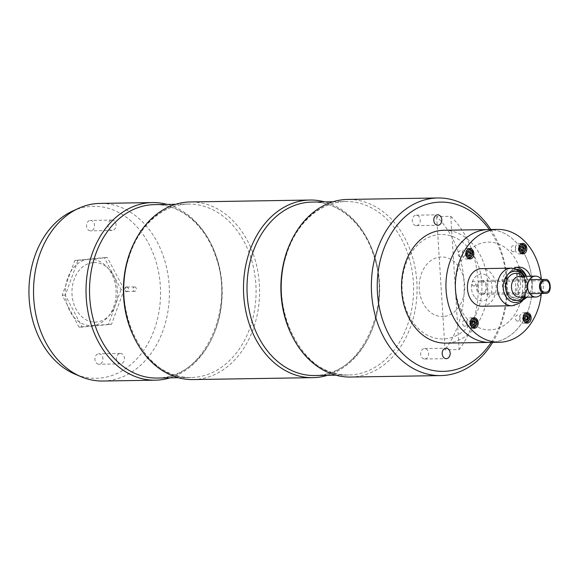 <?xml version="1.0" encoding="UTF-8"?>
<svg xmlns="http://www.w3.org/2000/svg" width="579" height="579" viewBox="0 0 579 579"><rect width="100%" height="100%" fill="white"/><g stroke="black" fill="none" stroke-linecap="round" stroke-linejoin="round"><path stroke-width="0.43" stroke-dasharray="2.9 2.17" d="M481.822 282.907A52.248 39.965 -90.9 0 1 424.914 333.779A52.248 39.965 -90.9 0 1 419.232 243.535A52.248 39.965 -90.9 0 1 481.822 282.907M443.775 230.276A56.424 43.164 -90.9 0 1 487.699 282.559A56.424 43.164 -90.9 0 1 445.591 343.115M532.115 281.843A56.424 43.164 -90.9 0 1 490.008 342.399A56.424 43.164 89.1 0 0 528.345 309.91A56.424 43.164 89.1 0 0 522.352 250.396A56.424 43.164 -90.9 0 1 532.115 281.843M488.191 229.566A56.424 43.164 -90.9 0 1 522.265 250.251A56.424 43.164 89.1 0 0 488.191 229.566M516.251 320.361A3.033 2.316 89.1 0 0 520.036 318.638A3.033 2.316 89.1 0 0 516.967 315.208A3.033 2.316 89.1 0 0 516.251 320.361M463.301 325.456A3.033 2.316 89.1 0 0 467.079 323.726A3.033 2.316 89.1 0 0 464.018 320.296A3.033 2.316 89.1 0 0 463.301 325.456M511.894 251.098A3.033 2.316 89.1 0 0 515.672 249.375A3.033 2.316 89.1 0 0 512.61 245.945A3.033 2.316 89.1 0 0 511.894 251.098M458.944 256.193A3.033 2.316 89.1 0 0 462.722 254.463A3.033 2.316 89.1 0 0 459.661 251.033A3.033 2.316 89.1 0 0 458.944 256.193M473.731 324.826A43.888 33.568 89.1 0 0 522.656 287.582A43.888 33.568 89.1 0 0 475.41 245.757A43.888 33.568 89.1 0 0 467.383 319.203A43.888 33.568 89.1 0 0 473.571 324.71M541.278 294.023A56.424 43.164 89.1 0 0 541.351 279.353M508.398 294.118A13.476 10.313 89.1 0 0 525.211 286.439A13.476 10.313 89.1 0 0 511.59 271.189A13.476 10.313 89.1 0 0 508.398 294.118M516.823 267.375A16.719 12.789 89.1 0 0 514.796 267.201A16.719 12.789 89.1 0 0 503.013 278.188A16.719 12.789 89.1 0 0 506.791 296.571A16.719 12.789 89.1 0 0 515.332 300.631A16.719 12.789 89.1 0 0 526.391 276.27M514.145 268.388A16.719 12.789 89.1 0 0 510.83 296.506A16.719 12.789 89.1 0 0 519.37 300.566A16.719 12.789 89.1 0 0 523.582 299.56M526.926 297.165A16.719 12.789 89.1 0 0 530.429 276.205M467.97 249.122A5.225 3.995 89.1 0 0 466.146 248.579A5.225 3.995 89.1 0 0 462.462 252.017A5.225 3.995 89.1 0 0 463.641 257.756A5.225 3.995 89.1 0 0 466.312 259.03A5.225 3.995 89.1 0 0 468.121 258.429M468.216 258.364A5.225 3.995 89.1 0 0 470.228 253.74A5.225 3.995 89.1 0 0 468.064 249.187M472.326 318.385A5.225 3.995 89.1 0 0 470.503 317.842A5.225 3.995 89.1 0 0 466.819 321.273A5.225 3.995 89.1 0 0 468.006 327.019A5.225 3.995 89.1 0 0 470.669 328.293A5.225 3.995 89.1 0 0 472.478 327.692M472.573 327.627A5.225 3.995 89.1 0 0 474.585 323.002A5.225 3.995 89.1 0 0 472.421 318.45M525.283 313.29A5.225 3.995 89.1 0 0 523.452 312.754A5.225 3.995 89.1 0 0 519.776 316.185A5.225 3.995 89.1 0 0 520.955 321.931A5.225 3.995 89.1 0 0 523.626 323.198A5.225 3.995 89.1 0 0 525.428 322.597M525.522 322.532A5.225 3.995 89.1 0 0 527.259 319.926M527.534 317.762A5.225 3.995 89.1 0 0 525.377 313.355M475.12 297.642A13.476 10.313 89.1 0 0 491.933 289.963A13.476 10.313 89.1 0 0 478.312 274.714A13.476 10.313 89.1 0 0 475.12 297.642M520.926 244.027A5.225 3.995 89.1 0 0 519.095 243.491A5.225 3.995 89.1 0 0 515.419 246.922A5.225 3.995 89.1 0 0 516.598 252.668A5.225 3.995 89.1 0 0 519.269 253.935A5.225 3.995 89.1 0 0 521.071 253.334M521.165 253.269A5.225 3.995 89.1 0 0 523.177 248.5M522.801 246.538A5.225 3.995 89.1 0 0 521.02 244.092M526.528 322.619A4.704 3.597 89.1 0 0 529.821 317.733A4.704 3.597 89.1 0 0 526.159 313.232M525.023 313.492A4.704 3.597 89.1 0 0 522.634 317.987A4.704 3.597 89.1 0 0 525.167 322.409M526.398 315.873L524.509 315.946L523.72 318.117L524.769 320.115L526.065 319.992M524.769 320.115L526.116 320.093M523.72 318.117L525.066 318.095M524.509 315.946L525.855 315.924M526.347 315.772L527.693 315.75M525.935 315.917A2.092 1.599 89.1 0 0 523.966 317.762A2.092 1.599 89.1 0 0 525.689 320.028A2.092 1.599 89.1 0 0 526.036 319.941M469.214 258.451A4.704 3.597 89.1 0 0 472.515 253.559A4.704 3.597 89.1 0 0 468.845 249.057M467.709 249.317A4.704 3.597 89.1 0 0 465.328 253.819A4.704 3.597 89.1 0 0 467.854 258.241M467.752 253.928L466.406 253.949L467.463 255.947L468.751 255.817M467.463 255.947L468.809 255.925M469.091 251.699L468.541 251.756M469.041 251.597L470.38 251.576M468.628 251.749A2.092 1.599 89.1 0 0 466.652 253.588A2.092 1.599 89.1 0 0 468.382 255.853A2.092 1.599 89.1 0 0 468.729 255.773M522.171 253.356A4.704 3.597 89.1 0 0 525.464 248.471A4.704 3.597 89.1 0 0 521.795 243.969M520.666 244.229A4.704 3.597 89.1 0 0 518.277 248.724A4.704 3.597 89.1 0 0 520.803 253.146M523.336 246.488L521.498 246.661M520.152 246.683L519.363 248.854L520.709 248.832M519.363 248.854L520.412 250.852L521.701 250.729M520.412 250.852L521.759 250.83M521.578 246.654A2.092 1.599 89.1 0 0 519.609 248.5A2.092 1.599 89.1 0 0 521.332 250.765A2.092 1.599 89.1 0 0 521.679 250.678M473.571 327.714A4.704 3.597 89.1 0 0 476.872 322.821A4.704 3.597 89.1 0 0 473.202 318.32M472.066 318.58A4.704 3.597 89.1 0 0 469.685 323.082A4.704 3.597 89.1 0 0 472.211 327.504M473.448 320.961L471.552 321.041L470.763 323.212L472.109 323.191M471.552 321.041L472.898 321.019M473.398 320.86L474.744 320.838M473.166 325.188L471.82 325.21L473.108 325.08M472.985 321.012A2.092 1.599 89.1 0 0 471.009 322.85A2.092 1.599 89.1 0 0 472.739 325.116A2.092 1.599 89.1 0 0 473.086 325.036M516.953 272.832A27.734 17.746 97.6 0 1 515.404 294.537A73.142 46.812 97.6 0 1 516.953 272.832L519.819 273.216A27.734 17.746 97.6 0 1 518.27 294.914A73.142 46.812 97.6 0 1 519.819 273.216M515.404 294.537L518.27 294.914M517.141 269.307A14.627 11.189 89.1 0 0 505.257 282.617A14.627 11.189 89.1 0 0 515.375 298.446A14.627 11.189 89.1 0 0 525.935 291.693A14.627 11.189 89.1 0 0 525.913 276.277M124.174 289.493L107.361 257.561L77.919 260.398L65.304 295.152L82.117 327.084L111.552 324.254L124.174 289.493L121.069 289.543L104.249 257.612L74.814 260.441L62.192 295.203L79.012 327.135L108.447 324.305L121.069 289.543M107.361 257.561L104.249 257.612M77.919 260.398L74.814 260.441M65.304 295.152L62.192 295.203M82.117 327.084L79.012 327.135M111.552 324.254L108.447 324.305M88.616 259.254A33.227 25.418 -90.9 0 1 113.679 306.848A33.227 25.418 -90.9 0 1 69.806 311.068A33.227 25.418 -90.9 0 1 88.616 259.254M126.598 287.068A2.193 1.679 -90.9 0 1 126.707 287.061A2.193 1.679 -90.9 0 1 128.415 289.232A2.193 1.679 -90.9 0 1 126.772 291.454A2.193 1.679 -90.9 0 1 125.064 289.355A2.193 1.679 -90.9 0 1 126.598 287.068M134.545 286.945A2.193 1.679 -90.9 0 1 134.646 286.938A2.193 1.679 -90.9 0 1 136.362 289.102A2.193 1.679 -90.9 0 1 134.719 291.324A2.193 1.679 -90.9 0 1 133.004 289.225A2.193 1.679 -90.9 0 1 134.545 286.945M126.454 286.866A2.403 1.838 89.1 0 0 125.093 290.615A2.403 1.838 89.1 0 0 128.27 290.303A2.403 1.838 89.1 0 0 126.454 286.866M111.747 220.078A5.225 3.995 -90.9 0 1 111.993 220.063A5.225 3.995 -90.9 0 1 116.075 225.224A5.225 3.995 -90.9 0 1 112.16 230.514A5.225 3.995 -90.9 0 1 108.085 225.513A5.225 3.995 -90.9 0 1 111.747 220.078M90.215 220.425A5.225 3.995 -90.9 0 1 90.462 220.411A5.225 3.995 -90.9 0 1 94.536 225.571A5.225 3.995 -90.9 0 1 90.628 230.855A5.225 3.995 -90.9 0 1 86.553 225.861A5.225 3.995 -90.9 0 1 90.215 220.425M120.142 353.458A5.225 3.995 -90.9 0 1 120.389 353.443A5.225 3.995 -90.9 0 1 124.463 358.604A5.225 3.995 -90.9 0 1 120.555 363.894A5.225 3.995 -90.9 0 1 116.48 358.893A5.225 3.995 -90.9 0 1 120.142 353.458M98.604 353.805A5.225 3.995 -90.9 0 1 98.85 353.791A5.225 3.995 -90.9 0 1 102.932 358.951A5.225 3.995 -90.9 0 1 99.016 364.242A5.225 3.995 -90.9 0 1 94.942 359.241A5.225 3.995 -90.9 0 1 98.604 353.805M72.491 211.125A86.018 65.796 -90.9 0 1 89.34 206.544A86.018 65.796 -90.9 0 1 160.144 302.542A86.018 65.796 -90.9 0 1 75.118 374.2M92.872 262.627A29.782 22.776 89.1 0 0 76.008 309.063A29.782 22.776 89.1 0 0 115.337 305.285A29.782 22.776 89.1 0 0 92.872 262.627M102.896 381.025A88.819 67.938 89.1 0 0 107.043 380.794A88.819 67.938 89.1 0 0 169.321 288.414A88.819 67.938 89.1 0 0 100.037 203.41M170.002 377.855A88.819 67.938 89.1 0 0 221.887 290.282A88.819 67.938 89.1 0 0 167.215 204.423M193.075 379.571A88.819 67.938 89.1 0 0 197.215 379.339A88.819 67.938 89.1 0 0 259.501 286.96A88.819 67.938 89.1 0 0 190.216 201.962M327.475 375.322A88.819 67.938 89.1 0 0 379.361 287.749A88.819 67.938 89.1 0 0 324.689 201.89M350.548 377.038A88.819 67.938 89.1 0 0 354.695 376.806A88.819 67.938 89.1 0 0 416.974 284.427A88.819 67.938 89.1 0 0 347.69 199.429M436.646 216.553L445.034 349.817L459.161 349.593L450.78 216.322L436.646 216.553A88.819 67.938 -90.9 0 1 445.034 349.817M450.78 216.322A88.819 67.938 -90.9 0 1 459.161 349.593M490.847 229.523A88.819 67.938 -90.9 0 1 492.664 342.355M491.144 342.384A84.635 64.739 89.1 0 0 489.335 229.545M416.583 225.607A5.225 3.995 89.1 0 0 420.253 220.172A5.225 3.995 89.1 0 0 416.178 215.171A5.225 3.995 89.1 0 0 412.262 220.461A5.225 3.995 89.1 0 0 416.344 225.622A5.225 3.995 89.1 0 0 416.583 225.607M474.006 286.069A2.403 1.838 -90.9 0 1 472.196 282.632A2.403 1.838 -90.9 0 1 475.366 282.328A2.403 1.838 -90.9 0 1 474.006 286.069M443.854 316.438A29.782 22.776 -90.9 0 1 421.389 273.78A29.782 22.776 -90.9 0 1 460.718 270.002A29.782 22.776 -90.9 0 1 443.854 316.438M424.979 358.987A5.225 3.995 89.1 0 0 428.641 353.552A5.225 3.995 89.1 0 0 424.566 348.551A5.225 3.995 89.1 0 0 420.651 353.841A5.225 3.995 89.1 0 0 424.733 359.002A5.225 3.995 89.1 0 0 424.979 358.987M481.221 281.734A5.747 4.393 -90.9 0 1 481.699 281.691A5.747 4.393 -90.9 0 1 486.186 287.372A5.747 4.393 -90.9 0 1 481.88 293.184A5.747 4.393 -90.9 0 1 477.407 287.821A5.747 4.393 -90.9 0 1 481.221 281.734M481.098 280.489A6.999 5.356 -90.9 0 1 481.677 280.439A6.999 5.356 -90.9 0 1 487.142 287.35A6.999 5.356 -90.9 0 1 481.902 294.443A6.999 5.356 -90.9 0 1 476.445 287.901A6.999 5.356 -90.9 0 1 481.098 280.489M541.669 293.481A10.451 7.99 89.1 0 0 541.445 279.476M482.271 306.24A18.81 14.388 89.1 0 0 496.174 287.09A18.81 14.388 89.1 0 0 481.489 268.634M157.256 378.058A86.727 66.339 89.1 0 0 161.302 377.834A86.727 66.339 89.1 0 0 222.119 287.625A86.727 66.339 89.1 0 0 154.47 204.626C180.018 203.75 205.531 225.13 215.837 256.931C236 310.959 201.702 380.077 157.256 378.058M133.554 244.034A86.727 66.339 -90.9 0 1 188.349 204.083A86.727 66.339 -90.9 0 1 255.998 287.083A86.727 66.339 -90.9 0 1 195.181 377.284A86.727 66.339 -90.9 0 1 191.135 377.515A86.727 66.339 -90.9 0 1 135.088 339.337M314.73 375.525A86.727 66.339 89.1 0 0 318.776 375.301A86.727 66.339 89.1 0 0 379.592 285.092A86.727 66.339 89.1 0 0 311.943 202.093C337.492 201.217 363.004 222.597 373.31 254.398C393.474 308.426 359.175 377.544 314.73 375.525M291.034 241.501A86.727 66.339 -90.9 0 1 345.822 201.55A86.727 66.339 -90.9 0 1 413.471 284.55A86.727 66.339 -90.9 0 1 352.654 374.751A86.727 66.339 -90.9 0 1 348.609 374.982A86.727 66.339 -90.9 0 1 292.561 336.804M519.739 297.28A10.451 7.99 89.1 0 0 527.469 286.641A10.451 7.99 89.1 0 0 519.305 276.386L521.838 277.247L524.74 280.96L525.652 290.195L522.83 295.753L519.645 297.28M522.786 297.23A13.585 10.393 89.1 0 0 522.446 276.335M524.306 297.208A15.676 11.993 89.1 0 0 523.966 276.313M512.183 305.763A18.81 14.388 89.1 0 0 526.087 286.612A18.81 14.388 89.1 0 0 511.402 268.149M515.332 300.631L519.37 300.566M514.796 267.201L518.835 267.136M466.312 259.03L469.945 258.972M466.146 248.579L469.779 248.521M470.669 328.293L474.302 328.235M470.503 317.842L474.136 317.784M523.626 323.198L527.259 323.14M523.452 312.754L527.093 312.689M519.269 253.935L522.902 253.877M519.095 243.491L522.728 243.426M134.646 286.938L126.707 287.061M134.719 291.324L126.772 291.454M111.993 220.063L90.462 220.411M112.16 230.514L90.628 230.855M120.389 353.443L98.85 353.791M120.555 363.894L99.016 364.242M178.39 377.718L191.135 377.515C146.784 380.96 110.278 312.978 128.697 258.328C137.968 226.215 162.786 204.032 188.349 204.083L175.603 204.286M335.863 375.185L348.609 374.982C304.257 378.427 267.751 310.453 286.171 255.795C295.442 223.689 320.259 201.499 345.822 201.55L333.077 201.753M416.344 225.622L437.876 225.274M416.178 215.171L437.71 214.823M424.733 359.002L446.271 358.654M424.566 348.551L446.098 348.211M545.664 280.663L481.699 281.691M545.556 292.163L481.88 293.184M529.582 279.671L481.677 280.439M529.807 293.669L481.902 294.443M525.088 297.193L527.563 287.075L524.755 276.299"/><path stroke-width="0.87" d="M499.424 342.247L445.591 343.115A56.424 43.164 -90.9 0 1 401.529 287.394A56.424 43.164 -90.9 0 1 443.775 230.276L488.191 229.566A56.424 43.164 89.1 0 0 448.421 266.644A56.424 43.164 89.1 0 0 461.181 328.698A56.424 43.164 89.1 0 0 490.008 342.399A56.424 43.164 -90.9 0 1 445.939 286.677A56.424 43.164 -90.9 0 1 488.191 229.566L497.614 229.414A56.424 43.164 89.1 0 0 457.844 266.492A56.424 43.164 89.1 0 0 470.604 328.546A56.424 43.164 89.1 0 0 499.424 342.247A56.424 43.164 89.1 0 0 541.278 294.023M541.351 279.353A56.424 43.164 89.1 0 0 497.614 229.414M526.391 276.27A16.719 12.789 89.1 0 0 516.823 267.375M523.582 299.56A16.719 12.789 89.1 0 0 526.926 297.165M530.429 276.205A16.719 12.789 89.1 0 0 518.835 267.136A16.719 12.789 89.1 0 0 514.145 268.388M467.282 257.698A5.225 3.995 89.1 0 0 469.945 258.972A5.225 3.995 89.1 0 0 473.861 253.682A5.225 3.995 89.1 0 0 469.779 248.521A5.225 3.995 89.1 0 0 466.095 251.952A5.225 3.995 89.1 0 0 467.282 257.698M471.639 326.961A5.225 3.995 89.1 0 0 474.302 328.235A5.225 3.995 89.1 0 0 478.218 322.944A5.225 3.995 89.1 0 0 474.136 317.784A5.225 3.995 89.1 0 0 470.452 321.215A5.225 3.995 89.1 0 0 471.639 326.961M527.259 319.926A5.225 3.995 89.1 0 0 527.534 317.762M524.588 321.873A5.225 3.995 89.1 0 0 527.259 323.14A5.225 3.995 89.1 0 0 531.167 317.849A5.225 3.995 89.1 0 0 527.093 312.689A5.225 3.995 89.1 0 0 523.409 316.127A5.225 3.995 89.1 0 0 524.588 321.873M520.231 252.61A5.225 3.995 89.1 0 0 522.902 253.877A5.225 3.995 89.1 0 0 526.81 248.586A5.225 3.995 89.1 0 0 522.728 243.426A5.225 3.995 89.1 0 0 519.052 246.864A5.225 3.995 89.1 0 0 520.231 252.61M523.177 248.5A5.225 3.995 89.1 0 0 522.801 246.538M525.167 322.409A4.704 3.597 89.1 0 0 526.304 322.633L529.865 319.507C529.561 317.198 531.725 315.251 526.159 313.232A4.704 3.597 89.1 0 0 525.023 313.492M526.116 320.093L527.954 319.919L528.743 317.741L527.693 315.75L525.855 315.924L525.066 318.095L526.116 320.093M526.065 319.992L527.954 319.919M528.743 317.741L527.397 317.762L526.398 315.873M526.036 319.941A2.092 1.599 89.1 0 0 527.158 317.893A2.092 1.599 89.1 0 0 525.935 315.917M467.854 258.241A4.704 3.597 89.1 0 0 468.997 258.466L472.551 255.339C472.254 253.023 474.418 251.083 468.845 249.057A4.704 3.597 89.1 0 0 467.709 249.317M468.809 255.925L470.647 255.744L471.436 253.573L470.38 251.576L468.541 251.756L467.752 253.928L468.809 255.925M468.751 255.817L470.647 255.744M469.301 255.766L470.09 253.595L471.436 253.573M470.09 253.595L469.091 251.699M468.729 255.773A2.092 1.599 89.1 0 0 469.844 253.725A2.092 1.599 89.1 0 0 468.628 251.749M520.803 253.146A4.704 3.597 89.1 0 0 521.947 253.37A4.704 3.597 89.1 0 0 522.171 253.356L525.508 250.244C525.204 247.935 527.368 245.988 521.795 243.969A4.704 3.597 89.1 0 0 520.666 244.229M523.336 246.488L521.498 246.661L520.709 248.832L521.759 250.83L523.597 250.656L524.386 248.478L523.336 246.488M521.701 250.729L523.597 250.656M522.251 250.678L523.04 248.5L524.386 248.478M521.679 250.678A2.092 1.599 89.1 0 0 522.801 248.63A2.092 1.599 89.1 0 0 521.578 246.654M472.211 327.504A4.704 3.597 89.1 0 0 473.354 327.728L476.908 324.602C476.611 322.286 478.775 320.346 473.202 318.32A4.704 3.597 89.1 0 0 472.066 318.58M475.004 325.007L475.793 322.836L474.744 320.838L472.898 321.019L472.109 323.191L473.166 325.188L475.004 325.007L473.658 325.029L474.447 322.858L475.793 322.836M474.447 322.858L473.448 320.961M473.108 325.08L473.658 325.029M473.086 325.036A2.092 1.599 89.1 0 0 474.201 322.988A2.092 1.599 89.1 0 0 472.985 321.012M525.913 276.277A14.627 11.189 89.1 0 0 517.141 269.307M81.205 376.755L75.118 374.2A86.018 65.796 -90.9 0 1 28.95 293.379A86.018 65.796 -90.9 0 1 72.491 211.125L78.498 208.375A88.819 67.938 89.1 0 0 33.539 293.307A88.819 67.938 89.1 0 0 81.205 376.755A88.819 67.938 89.1 0 0 102.896 381.025L155.389 380.179A88.819 67.938 89.1 0 0 159.529 379.947A88.819 67.938 89.1 0 0 170.002 377.855M167.215 204.423A88.819 67.938 89.1 0 0 152.53 202.563L100.037 203.41A88.819 67.938 89.1 0 0 95.897 203.642A88.819 67.938 89.1 0 0 78.498 208.375M152.53 202.563A88.819 67.938 89.1 0 0 148.39 202.802A88.819 67.938 89.1 0 0 86.105 295.174A88.819 67.938 89.1 0 0 155.389 380.179M324.689 201.89A88.819 67.938 89.1 0 0 310.004 200.03L190.216 201.962A88.819 67.938 89.1 0 0 123.718 291.859A88.819 67.938 89.1 0 0 193.075 379.571L312.863 377.646A88.819 67.938 89.1 0 0 317.01 377.414A88.819 67.938 89.1 0 0 327.475 375.322M310.004 200.03A88.819 67.938 89.1 0 0 305.864 200.269A88.819 67.938 89.1 0 0 243.578 292.641A88.819 67.938 89.1 0 0 312.863 377.646M437.869 197.975L347.69 199.429A88.819 67.938 89.1 0 0 281.191 289.326A88.819 67.938 89.1 0 0 350.548 377.038L440.728 375.59A88.819 67.938 -90.9 0 1 371.371 287.879A88.819 67.938 -90.9 0 1 437.869 197.975A88.819 67.938 -90.9 0 1 490.847 229.523M492.664 342.355A88.819 67.938 -90.9 0 1 444.867 375.358A88.819 67.938 -90.9 0 1 440.728 375.59M489.335 229.545A84.635 64.739 89.1 0 0 381.597 255.527A84.635 64.739 89.1 0 0 447.299 371.146A84.635 64.739 89.1 0 0 491.144 342.384M438.122 225.26A5.225 3.995 89.1 0 0 441.784 219.825A5.225 3.995 89.1 0 0 437.71 214.823A5.225 3.995 89.1 0 0 433.794 220.114A5.225 3.995 89.1 0 0 437.876 225.274A5.225 3.995 89.1 0 0 438.122 225.26M446.51 358.64A5.225 3.995 89.1 0 0 450.18 353.204A5.225 3.995 89.1 0 0 446.098 348.211A5.225 3.995 89.1 0 0 442.19 353.494A5.225 3.995 89.1 0 0 446.271 358.654A5.225 3.995 89.1 0 0 446.51 358.64M545.056 280.706C538.448 280.953 539.078 292.808 545.556 292.163C551.715 292.453 550.506 280.229 545.664 280.663L545.056 280.706M544.933 279.462L545.671 279.411C550.853 278.817 552.728 293.814 545.541 293.415C538.05 294.154 537.153 279.802 544.933 279.462M541.445 279.476A10.451 7.99 89.1 0 0 535.459 276.125A10.451 7.99 89.1 0 0 527.635 286.699A10.451 7.99 89.1 0 0 535.792 297.02A10.451 7.99 89.1 0 0 535.893 297.02A10.451 7.99 89.1 0 0 541.669 293.481M524.755 276.299L522.128 272.796L519.587 270.654L511.402 268.149L481.489 268.634A18.81 14.388 89.1 0 0 467.405 287.669A18.81 14.388 89.1 0 0 482.09 306.248A18.81 14.388 89.1 0 0 482.271 306.24M527.136 321.569A3.655 2.801 89.1 0 0 529.206 315.866A3.655 2.801 89.1 0 0 524.371 316.329A3.655 2.801 89.1 0 0 527.136 321.569M469.822 257.394A3.655 2.801 89.1 0 0 471.892 251.691A3.655 2.801 89.1 0 0 467.065 252.162A3.655 2.801 89.1 0 0 469.822 257.394M522.779 252.306A3.655 2.801 89.1 0 0 524.849 246.603A3.655 2.801 89.1 0 0 520.014 247.067A3.655 2.801 89.1 0 0 522.779 252.306M474.179 326.657A3.655 2.801 89.1 0 0 476.249 320.954A3.655 2.801 89.1 0 0 471.422 321.425A3.655 2.801 89.1 0 0 474.179 326.657M175.603 204.286L154.47 204.626A86.727 66.339 89.1 0 0 150.424 204.85A86.727 66.339 89.1 0 0 89.607 295.058A86.727 66.339 89.1 0 0 157.256 378.058L178.39 377.718M135.088 339.337A86.727 66.339 -90.9 0 1 133.554 244.034M333.077 201.753L311.943 202.093A86.727 66.339 89.1 0 0 307.898 202.317A86.727 66.339 89.1 0 0 247.081 292.525A86.727 66.339 89.1 0 0 314.73 375.525L335.863 375.185M292.561 336.804A86.727 66.339 -90.9 0 1 291.034 241.501M535.459 276.125L519.305 276.386A10.451 7.99 89.1 0 0 511.481 286.96A10.451 7.99 89.1 0 0 519.645 297.28A10.451 7.99 89.1 0 0 519.739 297.28M522.446 276.335A13.585 10.393 89.1 0 0 506.111 282.509A13.585 10.393 89.1 0 0 516.323 300.472A13.585 10.393 89.1 0 0 522.786 297.23M523.966 276.313A15.676 11.993 89.1 0 0 504.128 280.772A15.676 11.993 89.1 0 0 515.6 302.571A15.676 11.993 89.1 0 0 524.306 297.208M511.402 268.149A18.81 14.388 89.1 0 0 497.318 287.191A18.81 14.388 89.1 0 0 512.01 305.763A18.81 14.388 89.1 0 0 512.183 305.763M545.671 279.411L529.582 279.671M545.541 293.415L529.807 293.669M519.645 297.28L535.792 297.02M482.09 306.248L512.227 305.763L520.159 302.962L522.605 300.74L525.088 297.193"/></g></svg>

